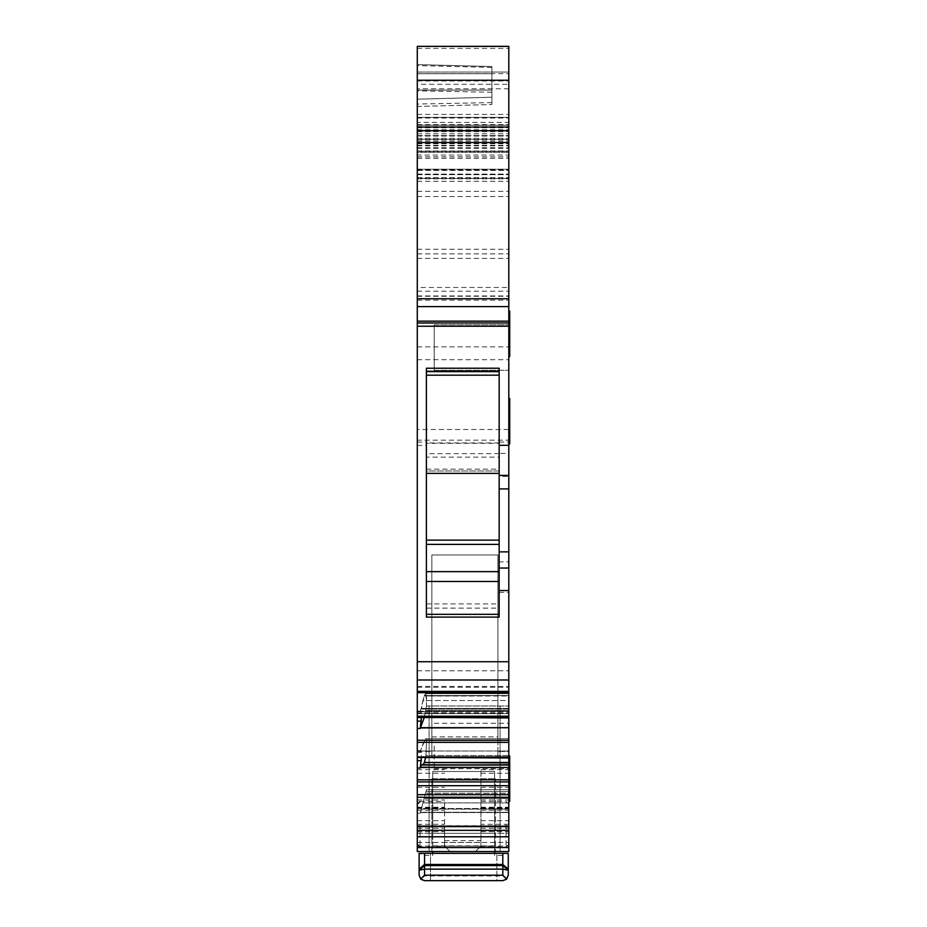 <?xml version="1.0" encoding="UTF-8"?>
<svg xmlns="http://www.w3.org/2000/svg" width="927" height="927" viewBox="0 0 927 927"><rect width="100%" height="100%" fill="white"/><g stroke="black" fill="none" stroke-linecap="round" stroke-linejoin="round"><path stroke-width="0.7" stroke-dasharray="4.63 3.48" d="M508.807 801.507L509.711 801.507L509.711 756.015L509.711 801.507L509.711 756.015L508.807 756.015L508.807 801.507L508.807 756.015M417.289 716.212L508.807 716.212L508.807 713.639L417.289 713.639L417.289 711.774L417.289 717.741L417.289 440.174L508.807 440.174L508.807 476.351L499.166 476.351L499.166 453.407L508.807 453.407M508.807 440.174L508.807 46.35M508.807 46.408L508.807 258.39L508.807 46.408L417.289 46.408L417.289 152.306L508.807 152.306L417.289 152.306L417.289 174.682L508.807 174.682L417.289 174.682L417.289 169.224L508.807 169.224L417.289 169.224L417.289 170.441L508.807 170.441M508.807 142.851L508.807 306.605L508.807 139.212L508.807 142.851L417.289 142.851L417.289 155.076L508.807 155.076M508.807 130.707L417.289 130.707L417.289 142.526L417.289 125.238L508.807 125.238L508.807 72.051L417.289 72.051L417.289 84.322L508.807 84.322M417.289 80.973L508.807 80.973L508.807 72.051L417.289 72.051L417.289 125.238M508.807 80.973L508.807 122.387L417.289 122.387M508.807 125.238L508.807 122.387M417.289 692.712L508.807 692.712L508.807 551.878L499.166 551.878L499.166 561.878L508.807 561.878M417.289 717.405L417.289 713.639L508.807 713.639L417.289 713.639L508.807 713.639L508.807 711.774L508.807 717.405L417.289 717.405L508.807 717.741L508.807 711.461L508.807 717.938L508.807 705.992L508.807 710.488L426.003 710.488L508.807 710.488L508.807 717.44L424.323 717.44L508.807 717.44L508.807 727.695L420.441 727.695L424.323 717.44L426.501 705.992L424.137 717.938M508.807 711.461L420.198 711.751L508.807 711.461M508.807 709.085L508.807 711.287L420.441 711.287L508.807 711.287L508.807 696.015L508.807 700.522L422.955 700.522L420.441 711.287L421.449 708.437L508.807 708.437L508.807 700.522L422.955 700.522L424.16 696.015L421.449 708.437L508.807 708.437L508.807 709.085L421.275 709.085L508.807 709.085M508.807 695.563L424.16 696.015L508.807 696.015L508.807 693.697L508.807 705.992L508.807 693.697L508.807 695.563L426.501 695.563L425.539 693.697L424.16 696.015L425.539 693.697L508.807 693.697L425.539 693.697L508.807 693.697L426.003 693.697L508.807 693.697L426.003 693.697L426.501 705.992L426.501 695.563L508.807 695.563L424.323 695.563L508.807 695.563M508.807 751.021L508.807 738.726L508.807 755.517L508.807 738.726L508.807 740.592L426.501 740.592L426.003 738.726L508.807 738.726L425.539 738.726L424.323 740.592L508.807 740.592L424.323 740.592L420.441 750.847L425.539 738.726L508.807 738.726L425.539 738.726L426.501 740.592L426.003 755.517L426.501 740.592L508.807 740.592L508.807 751.021L420.371 751.021L508.807 751.021M420.441 727.695L421.379 721.113L417.289 721.113L417.289 851.542L417.289 751.322L417.289 757.301L508.807 757.498L508.807 755.517L426.003 755.517L425.62 757.498M508.807 826.224L417.289 826.224L417.289 851.542L508.807 851.542L417.289 851.542L508.807 851.542L417.289 851.542L417.289 769.665L417.289 851.542L508.807 851.542L508.807 769.665L508.807 836.988L508.807 826.977L508.807 833.338L417.289 833.338L417.289 826.977L508.807 826.977L508.807 797.776L508.807 802.909L508.807 798.414L424.16 798.414L420.198 813.176L424.323 797.776L424.16 798.414L508.807 798.414L508.807 789.677L508.807 791.542L508.807 789.677L508.807 791.542L426.003 791.542L424.323 797.776L426.501 789.677L421.449 808.518L508.807 808.518L508.807 802.909L422.955 802.909L508.807 802.909L508.807 826.977L417.289 826.977L417.289 825.714L417.289 826.977L508.807 826.977L417.289 826.977L417.289 813.176L417.289 826.977L508.807 826.977L417.289 826.977L417.289 833.338L508.807 833.338L508.807 851.542L508.807 756.93L508.807 851.542L508.807 785.69L417.289 785.69L417.289 781.924L508.807 781.924L508.807 785.69M508.807 809.155L508.807 808.518L421.449 808.518L420.198 813.176L424.323 797.776L508.807 797.776L424.323 797.776L508.807 797.776L424.323 797.776L426.003 791.542L508.807 791.542L426.003 791.542L508.807 791.542L508.807 812.562L420.441 812.272L508.807 812.272L420.441 812.272L508.807 812.272L508.807 809.155L417.289 808.784L417.289 825.714L417.289 808.784L417.289 813.176L417.289 808.784L421.379 808.784L420.198 813.176L421.275 809.155L508.807 809.155M508.807 793.269L508.807 791.542L508.807 793.269L425.539 793.269L508.807 793.269M508.807 751.461L508.807 756.93L508.807 751.461L497.892 751.461L497.892 756.93L497.892 554.96L431.843 554.96L497.892 554.96L431.843 554.96L497.892 554.96L431.843 554.96L497.892 554.96L497.892 756.93L497.892 751.461L508.807 751.461M508.807 781.924L508.807 779.816L417.289 779.816L417.289 781.924M421.275 765.053L508.807 764.787L421.449 764.787L420.371 767.486L508.807 767.486L508.807 779.816M508.807 767.486L420.441 767.255M508.807 765.053L508.807 767.255M508.807 762.921L508.807 764.787L421.449 764.787L508.807 764.787L422.955 764.787L424.323 762.469L508.807 762.469L424.16 762.921M508.807 757.962L425.539 757.962L426.003 755.517L508.807 755.517L508.807 762.469M420.371 767.486L421.379 760.673L417.289 760.673L417.289 750.627L417.289 757.498L508.807 756.965L417.289 756.965L417.289 751.461L417.289 756.93L431.843 756.93L431.843 554.96L431.843 756.93L431.843 751.461L431.843 756.93L417.289 756.93M417.289 742.365L508.807 742.365L508.807 756.965L497.892 756.93L508.807 756.93M508.807 742.365L508.807 740.256L417.289 740.256M420.371 727.927L508.807 727.927L508.807 740.256M417.289 721.113L417.289 711.055L417.289 717.938L508.807 717.405M508.807 716.212L508.807 692.712M499.166 551.878L499.166 488.9L508.807 488.9L508.807 551.878M508.807 488.9L508.807 476.351M417.289 46.408L417.289 306.605L417.289 117.37L508.807 117.37L508.807 306.605L508.807 117.37L508.807 306.605L508.807 117.37L417.289 117.37L417.289 306.605L508.807 306.605L417.289 306.605L417.289 287.497L508.807 287.497M508.807 351.912L508.807 333.894L508.807 351.912M508.807 330.962L508.807 311.148L508.807 330.962M508.807 422.167L508.807 443.975L508.807 422.167M508.807 417.556L508.807 398.483L508.807 417.556M508.807 746.003L508.807 768.75L508.807 746.003M508.807 347.544L508.807 324.798L508.807 347.544M508.807 324.798L508.807 370.279L508.807 324.798L434.207 324.798L434.207 370.279L434.207 324.798L434.207 370.279L508.807 370.279L434.207 370.279L434.207 324.798L508.807 324.798L434.207 324.798M417.289 442.086L426.385 442.086L426.385 443.326L499.166 443.326L499.166 442.086L499.166 453.407M417.289 440.174L417.289 429.514L508.807 429.514M417.289 46.35L417.289 429.514M417.289 155.076L417.289 258.39L417.289 178.332L508.807 178.332L417.289 178.332L417.289 170.441M417.289 142.851L417.289 139.212L508.807 139.212L417.289 139.212L417.289 287.497M417.289 124.647L508.807 124.647L417.289 124.647M417.289 130.695L417.289 84.322M417.289 151.228L417.289 135.574L508.807 135.574L417.289 135.574L417.289 306.605L417.289 117.37L417.289 306.605L508.807 306.605L417.289 306.605L508.807 306.605L417.289 306.605L417.289 151.228L508.807 151.228M417.289 687.266L508.807 687.266L417.289 687.266M421.379 760.673L421.379 752.492L420.198 751.322L420.881 750.627L420.198 751.322L421.379 752.492L421.379 757.498M464.589 851.542L429.108 851.542L464.589 851.542M480.904 846.142L475.505 851.542L480.962 846.084L508.807 846.142M480.962 824.265L480.962 769.665L480.962 846.084L480.962 801.507L480.962 846.084L480.059 846.988L480.962 846.084L480.962 824.265L508.807 824.265M480.962 836.988L417.289 836.988L480.962 836.988M417.289 836.988L417.289 833.338L417.289 836.988L508.807 836.988L417.289 836.988M508.807 789.677L426.501 789.677L508.807 789.677L426.501 789.677L426.003 791.542L426.501 789.677L508.807 789.677M495.528 851.542L431.843 851.542L431.843 778.761L495.528 778.761L431.843 778.761L431.843 851.542L495.528 851.542L495.528 778.761L495.528 851.542M417.289 826.224L417.289 797.266L508.807 797.266M417.289 797.266L417.289 785.69M417.289 760.673L417.289 779.816M425.539 757.962L424.323 762.469M426.385 442.086L426.385 608.124L426.385 581.496L499.166 581.496L499.166 608.124L499.166 561.878M499.166 488.9L499.166 476.351M417.289 306.605L508.807 306.605M417.289 117.37L508.807 117.37L417.289 117.37M509.711 356.64L509.711 311.148M509.711 443.975L509.711 398.483M434.207 746.003L434.207 768.75L434.207 746.003M499.166 540.128L426.385 540.128L499.166 540.128L426.385 540.128L426.385 470.997L499.166 470.997L499.166 544.392L499.166 368.228M426.385 457.127L426.385 470.997L499.166 470.997L499.166 457.127L426.385 457.127L426.385 443.326M499.166 443.326L499.166 457.127M426.385 617.115L426.385 544.392L426.385 571.635L499.166 571.635L499.166 617.115M499.166 571.635L499.166 581.496M491.889 97.231L491.889 90.081L417.289 90.081L491.889 90.081L491.889 66.559L417.289 64.612L417.289 90.081L417.289 64.612L417.289 73.708L491.889 73.708L491.889 66.559L417.289 64.612L491.889 66.559L491.889 97.231L491.889 73.708L417.289 73.708L417.289 99.177L417.289 90.081L417.289 99.177L491.889 97.231L417.289 99.177L491.889 97.231L491.889 104.508L491.889 66.559L417.289 64.612L417.289 106.454L491.889 104.508L417.289 106.454L417.289 99.177M426.385 540.128L426.385 368.228M421.379 721.113L421.379 712.921L420.198 711.751L420.881 711.055L420.198 711.751L421.379 712.921L421.379 717.938M417.289 831.635L444.578 831.635L444.578 846.084L450.035 851.542L444.578 846.084L444.578 824.242L444.578 846.084L445.481 846.988L444.578 846.084L444.578 842.446L480.962 842.446M464.589 705.98L500.07 705.98L464.589 705.98M417.289 831.704L444.578 831.704L444.578 842.446M444.578 824.242L444.578 801.507L444.578 824.242M420.198 813.176L421.379 808.784L417.289 808.784L421.379 808.784L420.198 813.176L417.289 813.176L420.198 813.176M417.289 751.461L431.843 751.461L417.289 751.461M497.892 736.907L497.892 554.96L497.892 742.365L497.892 554.96L497.892 742.365L497.892 736.907L431.843 736.907L431.843 554.96L431.843 742.365L431.843 554.96L431.843 742.365L431.843 736.907L497.892 736.907M426.385 571.635L426.385 581.496M431.843 742.365L497.892 742.365L431.843 742.365M508.807 824.242L508.807 844.265L508.807 824.242M417.289 824.242L417.289 844.265L417.289 824.242M506.559 879.155L502.805 875.945L424.566 875.945L420.823 879.167M502.805 875.945L502.805 855.436L507.081 853.361L508.263 853.361L508.263 875.192M507.081 853.361L494.612 853.361L496.884 853.361L496.884 880.65L430.476 880.65L496.884 880.65L496.884 853.361L494.612 853.361L494.612 855.436L494.612 833.338L432.747 833.338L432.747 855.436L424.566 855.436L419.108 853.361L419.108 875.192M432.747 855.436L432.747 853.361L494.612 853.361L420.279 853.361M432.747 853.361L430.476 853.361L430.476 880.65L430.476 853.361L432.747 853.361M494.612 851.542L494.612 846.084L432.747 846.084L432.747 851.542M494.612 846.084L494.612 771.484L432.747 771.484L432.747 833.338L494.612 833.338L494.612 771.484L432.747 771.484L432.747 846.084M499.166 442.086L508.807 442.086M499.166 445.435L508.807 445.435M499.166 442.932L426.385 442.932M417.289 359.722L508.807 359.722M417.289 346.86L508.807 346.86M417.289 136.06L508.807 136.06M417.289 118.042L508.807 118.042M417.289 46.617L508.807 46.617M417.289 73.639L508.807 73.639M417.289 114.438L508.807 114.438M417.289 139.653L508.807 139.653M417.289 151.958L508.807 151.958M417.289 156.86L508.807 156.86M417.289 170.139L508.807 170.139L417.289 170.162M417.289 174.067L508.807 174.067M417.289 177.52L508.807 177.52M417.289 196.524L508.807 196.524M417.289 249.282L508.807 249.282M417.289 253.836L508.807 253.836M417.289 178.818L508.807 178.818M417.289 174.577L508.807 174.577M417.289 169.537L508.807 169.537L417.289 169.537M417.289 174.473L508.807 174.473M417.289 169.201L508.807 169.201M417.289 158.297L508.807 158.297M417.289 147.764L508.807 147.764M417.289 143.743L508.807 143.743L417.289 143.755M417.289 143.326L508.807 143.326M417.289 181.286L508.807 181.286M417.289 191.356L508.807 191.356M417.289 300.174L508.807 300.174L417.289 300.163M417.289 145.852L508.807 145.852M417.289 126.582L508.807 126.582M417.289 138.25L508.807 138.25M417.289 141.113L508.807 141.113M417.289 148.146L508.807 148.146M417.289 145.33L508.807 145.33M417.289 139.815L508.807 139.815M417.289 131.704L508.807 131.704M417.289 48.378L508.807 48.378M417.289 133.766L508.807 133.766M508.807 88.76L417.289 88.76M417.289 691.38L508.807 691.38M508.807 717.741L417.289 717.741M417.289 711.751L508.807 711.774L417.289 711.774M426.501 705.992L508.807 705.992L426.501 705.992M425.539 712.933L508.807 712.933L425.539 712.933M508.807 757.301L417.289 757.301M420.198 751.322L417.289 751.322L420.198 751.322M480.962 831.635L508.807 831.635M480.962 828.286L508.807 828.286M480.962 820.673L508.807 820.673M480.962 810.325L508.807 810.325M480.962 807.915L508.807 807.915M480.962 807.208L508.807 807.208M480.962 800.001L508.807 800.001M480.962 773.257L508.807 773.257M480.962 787.359L508.807 787.359M480.962 797.324L508.807 797.324M480.962 831.704L508.807 831.704M508.807 825.714L417.289 825.714L508.807 825.714M420.371 812.562L508.807 812.562L420.371 812.562M417.289 842.446L508.807 842.446M417.289 846.084L508.807 846.084M417.289 847.545L508.807 847.545M417.289 836.768L508.807 836.768M417.289 830.337L508.807 830.337M417.289 794.694L508.807 794.694M417.289 768.066L420.198 768.066M420.198 728.506L417.289 728.506M417.289 686.443L508.807 686.443M417.289 670.812L508.807 670.812M417.289 445.435L426.385 445.435M499.166 592.399L508.807 592.399M426.385 608.124L499.166 608.124M417.289 127.833L508.807 127.833M417.289 129.792L508.807 129.792L417.289 129.803M417.289 295.956L508.807 295.956L417.289 295.956M417.289 298.772L508.807 298.772M417.289 296.258L508.807 296.258M508.807 125.226L417.289 125.226M417.289 291.205L508.807 291.205M417.289 150.962L508.807 150.962M421.379 712.921L417.289 712.921L421.379 712.921M421.379 752.492L417.289 752.492L421.379 752.492M417.289 846.142L444.636 846.142M444.578 840.627L480.962 840.627M426.385 603.917L499.166 603.917M426.385 544.392L499.166 544.392M499.166 453.639L426.385 453.639M426.385 469.155L499.166 469.155M417.289 828.286L444.578 828.286M417.289 824.265L444.578 824.265M417.289 820.673L444.578 820.673M417.289 810.325L444.578 810.325M417.289 807.915L444.578 807.915M417.289 807.208L444.578 807.208M417.289 800.001L444.578 800.001M417.289 773.257L444.578 773.257M417.289 787.359L444.578 787.359M417.289 797.324L444.578 797.324M491.889 67.439L417.289 65.585M491.889 92.26L417.289 90.858M491.889 102.596L417.289 104.033M491.889 73.708L417.289 73.708M491.889 90.081L417.289 90.081M506.072 824.242L506.072 846.988L506.072 824.242M420.012 824.242L420.012 846.988L420.012 824.242M502.805 855.436L494.612 855.436M424.566 855.436L424.566 875.945M494.612 845.876L432.747 845.876M417.289 258.39L508.807 258.39M417.289 169.224L508.807 169.224M417.289 174.658L508.807 174.658M417.289 148.308L508.807 148.308M480.962 769.665L508.807 769.665M434.207 768.75L508.807 768.75M434.207 723.269L508.807 723.269M434.207 370.279L508.807 370.279M420.881 711.055L417.289 711.055L420.881 711.055M420.881 750.627L417.289 750.627L420.881 750.627M500.07 705.98L500.07 851.542L500.07 705.98M429.108 705.98L429.108 851.542L429.108 705.98M417.289 769.665L444.578 769.665M480.059 846.988L506.072 846.988L508.807 844.265M420.012 846.988L445.481 846.988M480.962 801.507L506.072 801.507L508.807 804.23M420.012 801.507L444.578 801.507"/><path stroke-width="1.39" d="M508.807 756.015L509.711 756.015L509.711 801.507L508.807 801.507M508.807 46.408L417.289 46.35L508.807 46.35L508.807 475.412L499.166 475.412L499.166 368.228L426.385 368.228L426.385 617.115L499.166 617.115L499.166 590.557L508.807 590.557L508.807 568.042L499.166 568.042L499.166 475.412M499.166 551.878L508.807 551.878L508.807 475.412M508.807 551.878L508.807 568.042M508.807 127.069L417.289 127.069L417.289 661.727L508.807 661.727L508.807 590.557M508.807 661.727L508.807 717.741M421.379 717.938L420.198 728.506L420.441 727.695L508.807 727.695L508.807 717.938L417.289 717.405L508.807 717.405M508.807 727.695L420.371 727.927M417.289 757.301L417.289 740.256L508.807 740.256L508.807 727.927M508.807 740.256L508.807 742.365L417.289 742.365M417.289 756.965L508.807 756.965L508.807 742.365M421.449 764.787L508.807 765.053L421.275 765.053L508.807 764.787L508.807 757.498L417.289 757.498L417.289 768.066L420.198 768.066L420.441 767.255L508.807 767.486L420.371 767.486M508.807 765.053L508.807 767.255M417.289 847.545L508.807 847.545L508.807 851.542L417.289 851.542L417.289 779.816L508.807 779.816L508.807 767.486M508.807 779.816L508.807 781.924L417.289 781.924M417.289 830.337L508.807 830.337L508.807 781.924M508.807 830.337L508.807 847.545M417.289 46.408L417.289 80.243L508.807 80.243M417.289 127.069L417.289 80.243M417.289 306.605L508.807 306.605M499.166 568.042L499.166 590.557M417.289 661.727L417.289 679.989L508.807 679.989M508.807 716.212L417.289 716.212L417.289 679.989M417.289 716.212L417.289 717.405M417.289 717.741L417.289 728.506L420.198 728.506M420.441 727.695L424.137 717.938M417.289 740.256L417.289 728.506M425.62 757.498L508.807 757.962M508.807 762.469L424.323 762.469L425.539 757.962M424.323 762.469L508.807 762.921M422.955 764.787L424.16 762.921M421.275 765.053L420.441 767.255M417.289 779.816L417.289 768.066M417.289 797.266L508.807 797.266M417.289 826.224L508.807 826.224M508.807 311.148L509.711 311.148L509.711 356.64L508.807 356.64M508.807 398.483L509.711 398.483L509.711 443.975L508.807 443.975M421.379 757.498L420.198 768.066M426.385 540.128L499.166 540.128M426.385 473.373L499.166 473.373M419.108 875.192L419.131 870.186L424.566 869.144L502.805 869.144L508.239 870.186L508.263 875.192L506.385 879.306L502.805 880.65L424.566 880.65L420.985 879.306L419.108 875.192L420.707 879.051L424.566 875.192L502.805 875.192L506.663 879.051L502.805 880.65L424.566 880.65L420.707 879.051M508.263 875.192L506.663 879.051M424.566 853.361L424.566 864.485L419.108 869.074L419.108 853.361L508.263 853.361L508.263 870.604M424.566 875.192L424.566 864.485L502.805 864.485L508.263 869.074M508.239 870.186L502.805 865.563L502.805 875.192M419.108 869.074L419.108 870.604M419.131 870.186L424.566 865.563L502.805 865.563L502.805 853.361M494.612 853.361L494.612 851.542M432.747 853.361L432.747 851.542M508.807 130.707L417.289 130.707M417.289 298.749L508.807 298.749M417.289 321.159L508.807 321.159M417.289 322.978L508.807 322.978M417.289 326.234L508.807 326.234M499.166 445.308L508.807 445.308M508.807 488.9L499.166 488.9M417.289 691.38L508.807 691.38M417.289 785.69L508.807 785.69M508.807 794.694L417.289 794.694M417.289 836.768L508.807 836.768M499.166 371.24L426.385 371.24M499.166 614.323L426.385 614.323M421.379 721.113L417.289 721.113M421.379 760.673L417.289 760.673M426.385 581.496L499.166 581.496M499.166 571.635L426.385 571.635M499.166 375.18L426.385 375.18M499.166 371.634L426.385 371.634M426.385 544.392L499.166 544.392M417.289 142.526L508.807 142.526M417.289 692.712L508.807 692.712M420.012 846.988L417.289 844.265M420.012 801.507L417.289 804.23"/></g></svg>
